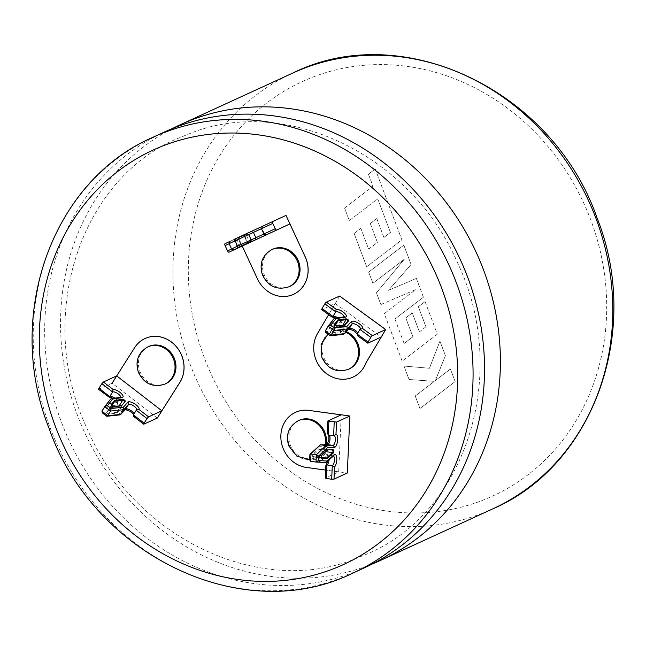<?xml version="1.0" encoding="UTF-8"?>
<svg xmlns="http://www.w3.org/2000/svg" width="646" height="646" viewBox="0 0 646 646"><rect width="100%" height="100%" fill="white"/><g stroke="black" fill="none" stroke-linecap="round" stroke-linejoin="round"><path stroke-width="0.48" stroke-dasharray="3.23 2.42" d="M337.931 317.8A4.95 1.841 -149.4 0 1 341.145 321.837A4.95 1.841 -149.4 0 1 340.773 322.152L343.906 317.162A4.95 1.841 30.6 0 0 344.003 316.863M328.136 326.173L333.716 318.987L330.954 323.662L340.773 322.152L341.258 324.583A6.702 2.495 30.6 0 0 341.322 324.558A6.702 2.495 30.6 0 0 339.392 320.004A6.702 2.495 30.6 0 0 331.664 316.685L321.942 309.604L335.217 303.507L381.229 337.034M335.217 303.507L328.669 314.675M342.76 325.253L342.186 326.222L333.401 327.465L334.144 327.336L333.401 327.465L330.114 331.576A1.752 0.654 30.6 0 0 330.905 332.819A1.752 0.654 30.6 0 0 332.819 333.546L340.482 332.625L340.297 331.818L332.69 332.73A1.171 0.436 -149.4 0 1 331.438 332.262A1.171 0.436 -149.4 0 1 330.873 331.43A1.171 0.436 -149.4 0 1 330.889 331.414L335.355 325.301M340.482 332.625L344.213 328.313A1.752 0.654 30.6 0 0 343.43 327.07A1.752 0.654 30.6 0 0 341.5 326.343A0.581 0.493 82.1 0 0 342.186 326.222A1.171 0.436 -149.4 0 1 343.438 326.682A1.171 0.436 -149.4 0 1 344.011 327.514L340.297 331.818L344.35 325.067M367.954 343.131L357.609 335.759M358.231 336.049A6.702 2.495 30.6 0 0 354.331 330.897A6.702 2.495 30.6 0 0 347.112 328.854L349.203 328.677M347.112 328.854L342.396 333.99L343.551 334.313M325.374 330.841L330.954 323.662L331.543 326.077L341.258 324.583M325.729 332.448L326.367 332.738L331.543 326.077M247.765 242.751L244.317 235.322L244.559 234.563L234.005 239.44L237.211 237.978L237.946 238.285L241.394 245.714L251.423 241.079L247.765 242.751L248.492 243.058L247.765 242.751L238.18 247.176L241.394 245.714L241.152 246.465M231.615 249.009L247.386 241.685L246.925 241.887L249.09 242.815M239.052 247.483L238.859 245.641L236.396 240.336L235.12 238.996L229.701 241.515L245.157 234.328L244.463 236.581L244.923 236.379L229.152 243.704M225.042 243.687L286.017 215.417L238.358 237.566L257.496 278.838A29.24 26.284 -114.7 0 0 293.51 294.342M231.575 248.928L237.017 246.457L234.555 241.152L244.463 236.581L246.925 241.887L237.017 246.457L239.222 247.361M242.25 246.078L238.309 237.591L242.25 246.078M245.092 234.361L235.281 238.875L234.555 241.152L229.12 243.623M234.014 239.44A0.581 0.565 65.5 0 1 234.773 239.731L238.213 247.16A0.581 0.565 -114.5 0 1 237.946 247.927L238.18 247.176L234.732 239.747L234.014 239.44A0.581 0.565 65.5 0 1 234.014 239.44L237.219 237.978L237.946 238.285L247.943 233.674L237.946 238.285L237.211 237.978L244.559 234.563M164.552 131.946A239.747 215.506 -114.7 0 0 61.475 422.298A239.747 215.506 -114.7 0 0 348.905 574.1A239.747 215.506 -114.7 0 0 364.651 567.697M299.114 420.328A20.47 18.395 -114.7 0 0 290.312 445.11A20.47 18.395 -114.7 0 0 316.193 457.521A20.47 18.395 -114.7 0 0 326.012 444.698M272.741 249.186A20.47 18.395 -114.7 0 0 263.948 273.969A20.47 18.395 -114.7 0 0 289.828 286.38M346.418 331.705A20.47 18.395 -114.7 0 0 332.181 331.729A20.47 18.395 -114.7 0 0 323.38 356.511A20.47 18.395 -114.7 0 0 349.26 368.923M148.661 346.506A20.47 18.395 -114.7 0 0 139.859 371.297A20.47 18.395 -114.7 0 0 165.739 383.708M349.801 416.016L341.225 414.845L338.69 471.863L325.423 477.959L325.955 465.855A6.702 2.552 97.8 0 0 328.225 457.707A6.702 2.552 97.8 0 0 325.762 453.363L318.405 459.823L309.822 459.379L310.023 454.865L319.003 446.362L326.085 446.192L327.595 444.658M333.845 455.672L332.722 455.995L325.285 462.528L316.031 462.052M143.953 424.196L134.368 416.791A6.702 2.536 32.4 0 0 130.637 411.518A6.702 2.536 32.4 0 0 123.507 409.265A6.702 2.536 32.4 0 0 123.443 409.298L125.574 409.136M121.23 397.242L120.6 397.589A4.95 1.873 32.4 0 0 120.705 397.314M295.48 412.342A29.24 26.284 -114.7 0 0 282.932 447.743A29.24 26.284 -114.7 0 0 306.43 467.413L347.314 473.017M339.683 296.013L317.687 333.296A29.458 26.478 -114.7 0 0 315.813 359.208A29.458 26.478 -114.7 0 0 353.039 377.086M172.571 128.481A239.747 215.506 -114.7 0 0 77.35 415.015A239.747 215.506 -114.7 0 0 364.772 566.817A239.747 215.506 -114.7 0 0 372.5 563.869M345.513 415.435L341.153 414.837M338.69 471.863L325.632 470.07M238.358 237.566L285.976 215.433L289.917 223.92M157.269 418.083L112.113 383.207M116.773 375.907L134.675 347.653A29.24 26.284 -114.7 0 1 145.027 338.528M345.562 415.41L349.801 415.992M112.049 383.207L98.773 389.304L108.576 397.048M120.955 397.306L117.346 402.466L117.758 404.913A6.702 2.536 32.4 0 0 116.046 400.245A6.702 2.536 32.4 0 0 108.358 396.709M104.781 406.592L110.434 399.301L107.535 403.871L108.052 406.302L117.758 404.913M111.508 405.325L111.435 405.413A1.171 0.444 32.4 0 0 111.419 405.43A1.171 0.444 32.4 0 0 111.968 406.286A1.171 0.444 32.4 0 0 113.203 406.778L120.721 405.898L116.668 412.301L109.15 413.182A1.171 0.444 -147.6 0 1 107.906 412.681A1.171 0.444 -147.6 0 1 107.365 411.825L110.627 407.642L109.877 407.739L106.598 411.954A1.752 0.662 32.4 0 0 107.373 413.238A1.752 0.662 32.4 0 0 109.255 413.997L116.837 413.117L116.668 412.301L120.447 407.989L124.5 401.586A1.171 0.444 32.4 0 0 124.516 401.57A1.171 0.444 32.4 0 0 124.525 401.554L120.463 407.965A1.171 0.444 -147.6 0 1 120.447 407.989A0.581 0.541 41.2 0 0 120.641 408.773A1.752 0.662 32.4 0 0 119.881 407.481A1.752 0.662 32.4 0 0 117.984 406.714L109.877 407.739M111.847 405.72L110.627 407.642L118.67 406.617A1.171 0.444 -147.6 0 1 119.914 407.109A1.171 0.444 -147.6 0 1 120.463 407.965L118.347 406.835A0.581 0.493 -97.2 0 0 118.67 406.617L119.122 405.906M123.443 409.298L118.711 414.53L119.89 414.893M102.181 412.754L102.811 413.069L108.052 406.302M325.762 453.363L327.361 455.26L332.722 455.995A4.95 1.881 97.8 0 1 333.175 455.923A4.95 1.881 97.8 0 1 333.457 456.019M318.405 459.823L319.923 461.793L325.285 462.528M318.486 457.497L324.526 452.022A1.752 0.67 97.8 0 0 325.172 450.076A1.752 0.67 97.8 0 0 324.672 448.655A0.581 0.541 -90.5 0 0 325.14 449.309L319.39 449.366L318.874 448.712L313.286 453.888A1.752 0.67 97.8 0 0 312.648 455.818A1.752 0.67 97.8 0 0 313.132 457.239L318.486 457.497L319.051 456.988L313.738 456.738A1.171 0.444 -82.2 0 1 313.722 456.73A1.171 0.444 -82.2 0 1 313.415 455.769A1.171 0.444 -82.2 0 1 313.843 454.501L319.39 449.366L326.892 450.391L321.345 455.527A1.171 0.444 97.8 0 0 320.917 456.795A1.171 0.444 97.8 0 0 321.224 457.764L321.361 457.772M332.682 450.343A1.171 0.444 97.8 0 0 332.666 450.343L325.14 449.309A1.171 0.444 -82.2 0 1 325.164 449.317A1.171 0.444 -82.2 0 1 325.471 450.286A1.171 0.444 -82.2 0 1 325.043 451.554L319.051 456.988L321.272 457.295M319.003 446.362L319.504 445.215M327.449 449.882L326.892 450.391L327.449 449.882M390.442 232.439L377.692 198.847L349.3 220.585L344.576 208.02L372.968 186.282L368.43 174.202L375.221 169.002L401.844 239.819L366.662 266.766L354.129 233.44L360.839 228.345L368.64 249.114L377.393 242.436L370.279 223.508L376.788 218.542L383.902 237.478L390.459 232.423L377.716 198.839L349.3 220.585M349.325 220.577L344.576 208.02M344.601 208.004L372.992 186.274L368.43 174.202M368.454 174.194L375.221 169.002M375.245 168.994L401.869 239.811L366.662 266.766M366.678 266.758L354.129 233.44M354.153 233.424L360.839 228.345M360.864 228.329L368.64 249.114M368.664 249.098L377.393 242.436M377.417 242.428L370.279 223.508M370.303 223.5L376.788 218.542M376.812 218.534L383.902 237.478M383.926 237.462L390.459 232.423M403.839 245.141L411.114 264.489L388.448 290.304L416.347 278.418L423.413 297.208L394.916 319.019L404.113 343.478L412.867 336.808L405.753 317.88L412.261 312.914L419.383 331.85L425.916 326.811L418.358 306.713L425.068 301.609L437.318 334.2L402.135 361.154L384.273 313.625L415.604 289.658L380.857 304.549L376.44 292.791L404.348 259.199L372.871 283.287L368.656 272.079L403.863 245.125L411.114 264.489M411.139 264.472L388.448 290.304M388.472 290.296L416.347 278.418M416.371 278.41L423.413 297.208M423.437 297.2L394.916 319.019M394.94 319.011L404.113 343.478M404.138 343.47L412.891 336.8L405.777 317.864L412.285 312.898L419.383 331.85M419.399 331.834L425.916 326.811M425.94 326.795L418.358 306.713M418.382 306.697L425.068 301.609M425.092 301.601L437.318 334.2M437.342 334.192L402.135 361.154M402.159 361.146L384.297 313.617L415.628 289.642L380.857 304.549M380.882 304.541L376.465 292.783L404.372 259.191L372.871 283.287M372.887 283.279L368.68 272.071L403.863 245.125M419.965 408.514L415.249 395.966L434.362 381.358L409.055 379.485L404.008 366.064L429.437 368.252L439.95 341.145L445.409 355.663L435.42 380.486L450.432 369.019L455.155 381.576L419.94 408.522L415.225 395.982L434.338 381.374L409.031 379.501L403.984 366.072L429.412 368.26L439.926 341.153L445.385 355.671L435.396 380.502L450.407 369.027L455.131 381.592L419.94 408.522M333.716 318.987L343.535 317.477A4.95 1.841 30.6 0 0 343.906 317.162L341.04 322.217L339.215 320.045L336.138 318.074M341.5 326.343L333.401 327.465M342.396 333.99L330.009 335.395L326.367 332.738M359.935 329.428A4.95 1.841 30.6 0 0 360.298 329.105A4.95 1.841 30.6 0 0 360.363 328.967M357.634 333.304A4.95 1.841 -149.4 0 1 357.537 333.78A4.95 1.841 -149.4 0 1 357.165 334.095M333.796 327.57L341.863 326.456L344.011 327.514A1.171 0.436 -149.4 0 1 343.995 327.538L347.863 320.997A1.171 0.436 30.6 0 0 347.879 320.973A1.171 0.436 30.6 0 0 347.895 320.957L344.011 327.514A0.581 0.541 -139.1 0 0 344.213 328.313M332.819 333.546A0.581 0.484 83.2 0 1 332.69 332.73L336.558 326.19L344.165 325.277M330.114 331.576A0.581 0.541 -141.4 0 0 330.889 331.414L334.757 324.873A1.171 0.436 30.6 0 0 334.741 324.89A1.171 0.436 30.6 0 0 335.306 325.721A1.171 0.436 30.6 0 0 336.558 326.19A0.581 0.484 83.2 0 1 336.8 325.98M237.211 237.978L245.399 234.207A0.581 0.468 -114.7 0 1 246.069 234.538L249.509 241.967A0.581 0.468 65.3 0 1 249.437 242.621M263.931 233.997L264.384 233.779L261.921 228.474L261.469 228.692L261.921 228.474C261.953 227.045 262.219 226.278 262.72 226.173L262.664 226.197M235.281 238.875L230.242 241.168M266.653 234.66C266.257 234.974 265.498 234.684 264.384 233.779L263.923 233.989M252.134 241.394A0.581 0.565 -114.5 0 1 251.383 241.095L247.943 233.674A0.581 0.565 65.5 0 1 248.209 232.899M240.748 246.627A0.581 0.46 65.3 0 1 240.078 246.287L236.638 238.859A0.581 0.46 -114.7 0 1 236.816 238.132M298.186 420.756A20.47 18.395 -114.7 0 0 289.384 445.538A20.47 18.395 -114.7 0 0 315.264 457.949A20.47 18.395 -114.7 0 0 325.164 444.714M271.813 249.614A20.47 18.395 -114.7 0 0 263.011 274.397A20.47 18.395 -114.7 0 0 288.891 286.808M345.868 332.302A20.47 18.395 -114.7 0 0 331.245 332.157A20.47 18.395 -114.7 0 0 322.451 356.939A20.47 18.395 -114.7 0 0 348.331 369.35M147.732 346.934A20.47 18.395 -114.7 0 0 138.93 371.725A20.47 18.395 -114.7 0 0 164.811 384.136M326.085 446.192A6.702 2.552 97.8 0 0 326.149 446.16A6.702 2.552 97.8 0 0 329.048 439.272A6.702 2.552 97.8 0 0 327.417 432.998L327.958 420.893M334.208 435.711A4.95 1.881 97.8 0 0 334.079 435.679A4.95 1.881 97.8 0 0 333.619 435.759M328.265 435.024A4.95 1.881 -82.2 0 1 328.717 434.944A4.95 1.881 -82.2 0 1 329.137 435.146M133.843 414.086A4.95 1.873 -147.6 0 1 133.73 414.538A4.95 1.873 -147.6 0 1 133.367 414.837M136.266 410.267A4.95 1.873 32.4 0 0 136.621 409.968A4.95 1.873 32.4 0 0 136.686 409.839M292.8 73.046A239.747 215.506 -114.7 0 0 189.73 363.407A239.747 215.506 -114.7 0 0 492.898 508.798M204.297 357.731A228.054 205 65.3 0 1 317.315 75.437A228.054 205 65.3 0 1 590.727 219.834A228.054 205 65.3 0 1 477.701 502.128A228.054 205 65.3 0 1 204.297 357.731M353.2 572.954A239.747 215.506 65.3 0 1 50.025 427.563A239.747 215.506 65.3 0 1 153.102 137.202M116.837 413.117L120.641 408.773M118.711 414.53L106.388 415.83L102.811 413.069M114.859 398.154A4.95 1.873 -147.6 0 1 117.701 402.159A4.95 1.873 -147.6 0 1 117.346 402.466L107.535 403.871L101.882 411.171M110.434 399.301L120.245 397.888A4.95 1.873 32.4 0 0 120.6 397.589L117.596 402.515L115.852 400.286L113.171 398.396M111.492 405.292A0.581 0.541 38 0 1 111.435 405.413L107.373 411.817A1.171 0.444 -147.6 0 1 107.373 411.817A0.581 0.541 38 0 1 106.598 411.954M113.438 406.584A0.581 0.493 -96.7 0 0 113.203 406.778L109.15 413.182A0.581 0.493 -96.7 0 0 109.255 413.997M117.984 406.714A0.581 0.493 -97.2 0 0 118.347 406.835L110.288 407.86M324.672 448.655L318.874 448.712M310.669 461.317L319.923 461.793L327.361 455.26A4.95 1.881 -82.2 0 1 327.821 455.188A4.95 1.881 -82.2 0 1 329.064 459.871M332.714 450.343L332.666 450.343A1.171 0.444 97.8 0 0 332.642 450.343L324.995 449.236L324.672 451.659A0.581 0.493 47.8 0 1 325.043 451.554L325.786 451.651M313.132 457.239A0.581 0.541 -87.3 0 1 313.698 456.73L313.722 456.73A0.581 0.541 -87.3 0 1 313.738 456.738L321.24 457.764A1.171 0.444 97.8 0 0 321.24 457.764L321.393 457.844M313.286 453.888A0.581 0.493 47.2 0 0 313.843 454.501L321.345 455.527A0.581 0.493 47.2 0 0 321.555 455.511M324.526 452.022A0.581 0.493 47.8 0 1 324.672 451.659L318.664 457.11M321.369 457.796A0.581 0.541 -87.3 0 0 321.24 457.764L313.722 456.73L319.003 456.988M357.303 333.861L360.557 328.846M334.103 327.393L330.849 331.471L334.79 324.704M249.655 242.557C249.251 242.88 248.5 242.589 247.386 241.685L244.923 236.379C244.947 234.942 245.214 234.175 245.722 234.078L235.12 238.996M252.182 241.37L251.423 241.079L247.983 233.65L248.25 232.883L245.399 234.207M309.676 459.484L316.193 457.521M177.246 138.672L191.886 132.713C286.856 95.753 411.147 155.072 457.36 262.421C510.582 373.025 466.315 512.149 367.824 553.679L353.184 559.638C258.214 596.597 133.916 537.278 87.711 429.929C34.488 319.318 78.755 180.194 177.246 138.672M327.99 334.095L332.181 331.729M333.53 455.882L327.482 455.042L328.039 457.174L327.805 460.978M328.531 435.057L334.402 435.654M136.863 409.734L133.512 414.611M111.467 405.244L107.349 411.849L110.603 407.683"/><path stroke-width="0.97" d="M337.818 319.988L345.925 318.866A1.752 0.654 -149.4 0 1 347.847 319.592A1.752 0.654 -149.4 0 1 348.638 320.844L344.907 325.148L337.244 326.069A1.752 0.654 -149.4 0 1 335.331 325.342A1.752 0.654 -149.4 0 1 334.539 324.098L337.818 319.988L338.011 320.796L334.83 324.785M321.942 309.604A1.752 0.404 -53.9 0 1 321.74 309.62A1.752 0.404 -53.9 0 1 322.071 308.522L332.989 316.475L335.75 311.808L336.09 309.216A6.702 2.495 -149.4 0 1 343.817 312.535A6.702 2.495 -149.4 0 1 345.747 317.081A6.702 2.495 -149.4 0 1 345.675 317.105L344.528 316.782L334.475 318.357L335.96 318.599L330.784 325.261L334.426 327.918L346.821 326.513L351.537 321.377A6.702 2.495 -149.4 0 1 358.748 323.42A6.702 2.495 -149.4 0 1 362.656 328.572L372.379 335.654A1.752 0.404 126.1 0 0 370.852 337.382L359.935 329.428L362.656 328.572M334.475 318.357L333.716 318.987L334.475 318.357M326.367 332.738L325.374 330.841L328.136 326.173L328.967 325.447L330.784 325.261M322.071 308.522L324.841 303.854A1.752 0.404 -53.9 0 1 326.367 302.126L339.635 296.038L385.646 329.565L381.229 337.034L367.954 343.131A1.752 0.404 126.1 0 1 367.752 343.147L357.609 335.759M328.669 314.675L317.638 333.32A29.458 26.478 -114.7 0 0 315.765 359.233A29.458 26.478 -114.7 0 0 353.015 377.094A29.458 26.478 -114.7 0 0 365.927 362.907L385.694 329.541L339.635 296.038L385.646 329.565L372.379 335.654M358.231 336.049L357.165 334.095L368.083 342.049L370.852 337.382M368.083 342.049A1.752 0.404 126.1 0 0 367.752 343.147M357.165 334.095L359.935 329.428M325.374 330.841L331.261 335.129L330.009 335.395L330.502 335.791L343.551 334.313L349.389 328.426L352.151 323.751L351.537 321.377M344.431 333.869L347.378 328.943L346.821 326.513M357.634 333.304A4.95 1.841 -149.4 0 0 354.218 329.678A4.95 1.841 -149.4 0 0 349.389 328.426L344.617 333.619L331.261 335.129L334.022 330.461L334.426 327.918M335.355 325.301L338.011 320.796L346.054 319.681L342.76 325.253M337.931 317.8A4.95 1.841 -149.4 0 0 332.989 316.475L331.664 316.685M336.138 318.074L331.882 317.016L321.74 309.62M360.363 328.967A4.95 1.841 30.6 0 0 357.335 325.229A4.95 1.841 30.6 0 0 352.151 323.751L347.378 328.943L334.022 330.461L328.136 326.173L333.829 318.833M241.41 245.755L241.152 246.465L237.946 247.927L248.492 243.058L247.765 242.751L248.492 243.058L252.142 241.394L241.152 246.465M266.653 234.66L250.478 242.137L251.237 240.005L248.718 234.563L235.217 240.788L229.12 243.623L231.575 248.928L234.175 249.663L249.098 242.815L228.975 252.174L289.957 223.904L266.588 234.692L263.923 233.989L261.469 228.684L248.718 234.563L246.538 233.642L262.518 226.27M250.478 242.137L237.954 247.903L235.217 240.788L234.014 239.416L246.538 233.642L234.014 239.416M255.105 240.021L255.913 237.873L253.402 232.431L251.173 231.526M289.957 223.904L286.017 215.417L272.741 221.505A1.752 0.767 65.1 0 0 272.782 223.419L261.469 228.684L262.664 226.197L272.741 221.513L262.664 226.197M228.975 252.174A1.752 0.767 -114.9 0 1 227.537 250.898L225.083 245.593A1.752 0.767 -114.9 0 1 225.042 243.687L229.701 241.515L225.042 243.687M263.923 233.989L275.244 228.724L272.782 223.419M275.244 228.724A1.752 0.767 65.1 0 0 276.682 229.992M230.242 241.168L229.12 243.623M239.198 247.378L249.647 242.565M180.299 125.534A239.747 215.506 -114.7 0 0 164.552 131.946L153.102 137.202A239.747 215.506 65.3 0 1 456.27 282.593A239.747 215.506 65.3 0 1 353.2 572.954L364.651 567.697A239.747 215.506 -114.7 0 0 467.72 277.336A239.747 215.506 -114.7 0 0 180.299 125.534M326.012 444.698A20.47 18.395 -114.7 0 0 324.995 432.739A20.47 18.395 -114.7 0 0 299.114 420.328L298.186 420.756A20.47 18.395 -114.7 0 1 324.066 433.167A20.47 18.395 -114.7 0 1 325.164 444.714M298.622 261.598A20.47 18.395 -114.7 0 0 272.741 249.186L271.813 249.614A20.47 18.395 -114.7 0 1 297.693 262.026A20.47 18.395 -114.7 0 1 288.891 286.808L289.828 286.38A20.47 18.395 -114.7 0 0 298.622 261.598M327.99 334.095L321.094 344.552L321.837 357.286C327.498 369.019 336.332 373.041 348.331 369.35L349.26 368.923A20.47 18.395 -114.7 0 0 358.062 344.14A20.47 18.395 -114.7 0 0 346.418 331.705M174.541 358.918A20.47 18.395 -114.7 0 0 148.661 346.506L147.732 346.934A20.47 18.395 -114.7 0 1 173.613 359.346A20.47 18.395 -114.7 0 1 164.811 384.136L165.739 383.708A20.47 18.395 -114.7 0 0 174.541 358.918M320.44 444.828L310.023 454.865L310.032 454.186L320.44 444.828L327.595 444.658L333.191 445.409A4.95 1.881 97.8 0 0 335.314 440.435A4.95 1.881 97.8 0 0 334.208 435.711M341.153 414.837L308.925 410.42L341.201 414.813L327.813 421.039L336.534 422.072L335.993 434.177A6.702 2.552 -82.2 0 1 337.608 440.532A6.702 2.552 -82.2 0 1 334.652 447.363L327.579 447.533L318.599 456.044L318.397 460.558L326.981 461.002L334.337 454.542L333.845 455.672L326.432 462.181L325.285 462.528M327.813 421.039L327.247 433.676L327.417 432.998L328.265 435.024L333.619 435.759L334.224 422.169M124.549 401.529L124.5 401.586A0.581 0.541 41.2 0 1 125.276 401.457L121.472 405.801L113.89 406.681A0.581 0.493 -96.7 0 0 113.438 406.584M116.7 375.891L103.417 381.988L112.993 389.393A6.702 2.536 -147.6 0 1 120.681 392.938A6.702 2.536 -147.6 0 1 122.401 397.597L112.695 398.986L107.446 405.753L111.023 408.514L110.555 411.058L107.664 415.628L106.388 415.83L106.905 416.258L119.89 414.893L125.728 408.934A4.95 1.873 -147.6 0 1 130.549 410.307A4.95 1.873 -147.6 0 1 133.843 414.086M111.023 408.514L123.346 407.214L128.078 401.982L128.627 404.364L125.728 408.934L120.947 414.231L123.846 409.661L110.555 411.058L104.781 406.592L101.882 411.171L102.811 413.069M121.23 397.242L111.443 398.639L110.434 399.301L111.16 398.711L112.695 398.986M107.446 405.753L105.581 405.914L104.781 406.592L110.514 399.18M122.401 397.597L120.955 397.306M136.621 409.968L139.003 409.483L148.588 416.88L147.022 418.576L136.266 410.267L133.367 414.837L144.123 423.146L143.751 424.212L157.269 418.083L179.814 382.513A29.24 26.284 -114.7 0 0 177.125 347.564A29.24 26.284 -114.7 0 0 145.043 338.512A29.24 26.284 -114.7 0 0 145.027 338.528M308.925 410.42A29.24 26.284 -114.7 0 0 295.456 412.358A29.24 26.284 -114.7 0 0 282.883 447.767A29.24 26.284 -114.7 0 0 306.382 467.438L325.632 470.07M353.039 377.086A29.458 26.478 -114.7 0 0 353.063 377.07A29.458 26.478 -114.7 0 0 365.975 362.882L365.927 362.907M372.5 563.869A239.747 215.506 -114.7 0 0 380.518 560.405A239.747 215.506 -114.7 0 0 483.588 270.044A239.747 215.506 -114.7 0 0 196.166 118.242A239.747 215.506 -114.7 0 0 180.42 124.654A239.747 215.506 -114.7 0 0 172.571 128.481M242.25 246.078L257.455 278.862A29.24 26.284 -114.7 0 0 293.486 294.35A29.24 26.284 -114.7 0 0 305.114 256.704L286.025 215.409M289.917 223.92L305.114 256.704M148.588 416.88L161.863 410.791L116.708 375.907L134.634 347.677A29.24 26.284 -114.7 0 1 145.003 338.536L145.043 338.512M161.863 410.791L179.774 382.537A29.24 26.284 -114.7 0 0 177.077 347.588A29.24 26.284 -114.7 0 0 145.003 338.536M112.097 383.191L116.732 375.875M385.694 329.541L365.975 362.882M336.534 422.072L349.849 416L347.314 473.017L333.99 479.138L331.689 479.235L332.286 465.645A4.95 1.881 97.8 0 0 334.394 460.873A4.95 1.881 97.8 0 0 333.457 456.019M308.974 410.396A29.24 26.284 -114.7 0 0 295.497 412.334A29.24 26.284 -114.7 0 0 295.48 412.342L295.497 412.334M293.486 294.35L293.534 294.334A29.24 26.284 -114.7 0 0 293.534 294.334A29.24 26.284 -114.7 0 0 305.162 256.68M341.225 414.797L349.849 416M147.022 418.576L144.123 423.146M112.993 389.393L112.606 391.993L101.85 383.684L98.951 388.254L109.707 396.563L109.069 397.112L98.572 389.32L98.951 388.254M101.85 383.684L103.417 381.988M120.705 397.314A4.95 1.873 32.4 0 0 117.604 393.471A4.95 1.873 32.4 0 0 112.606 391.993L109.707 396.563A4.95 1.873 -147.6 0 1 114.859 398.154M113.89 406.681A1.752 0.662 -147.6 0 1 112.008 405.922A1.752 0.662 -147.6 0 1 111.233 404.638L114.52 400.431L114.689 401.239L111.847 405.72M123.346 407.214L123.846 409.661L128.627 404.364A4.95 1.873 32.4 0 1 133.795 405.963A4.95 1.873 32.4 0 1 136.686 409.839M133.367 414.837L134.368 416.791L133.746 416.484L143.751 424.212M120.794 414.433L107.664 415.628L101.882 411.171M309.902 454.469L309.652 460.065L309.822 459.379L310.669 461.317L310.992 454.017L316.354 454.752L326.036 445.578L333.191 445.409L334.652 447.363M329.137 435.146A4.95 1.881 -82.2 0 1 329.912 440.104A4.95 1.881 -82.2 0 1 327.829 444.674L320.682 444.844L326.036 445.578L327.579 447.533M325.955 465.855L326.109 465.039L326.933 464.91L326.327 478.5L331.689 479.235M326.327 478.5L325.277 478.105L325.834 465.459M329.064 459.871A4.95 1.881 -82.2 0 1 326.933 464.91L332.286 465.645L334.531 467.026L333.99 479.138M310.669 461.317L316.031 462.052L316.354 454.752L318.599 456.044M321.272 457.295L326.553 458.014L327.062 458.676L321.708 458.418A1.752 0.67 -82.2 0 1 321.224 456.988A1.752 0.67 -82.2 0 1 321.861 455.059L326.892 450.391M335.993 434.177L334.079 435.679M318.397 460.558L316.031 462.052L325.414 462.536M326.981 461.002L326.432 462.181M348.638 320.844A0.581 0.541 -139.1 0 0 347.919 320.925A1.171 0.436 30.6 0 0 347.29 320.125A1.171 0.436 30.6 0 0 346.054 319.681A0.581 0.493 82.1 0 0 345.925 318.866M336.8 325.98A0.581 0.484 83.2 0 1 337.244 326.069M345.675 317.105L335.96 318.599M344.003 316.863A4.95 1.841 30.6 0 0 340.765 313.173A4.95 1.841 30.6 0 0 335.75 311.808L324.841 303.854M326.367 302.126L336.09 309.216M344.35 325.067L347.863 320.997A0.581 0.541 -139.1 0 1 347.919 320.925L344.334 325.067M334.814 324.752A0.581 0.541 -141.4 0 0 334.539 324.098M237.954 247.903L239.206 247.37M246.562 233.634L262.72 226.173M229.152 243.704L225.083 245.593M227.537 250.898L231.615 249.009M231.575 248.928L263.931 233.997M237.914 247.943L252.142 241.394A0.581 0.565 -114.5 0 0 252.142 241.394L252.182 241.37M348.331 369.35A20.47 18.395 -114.7 0 0 357.125 344.568A20.47 18.395 -114.7 0 0 345.868 332.302M334.337 454.542A6.702 2.552 -82.2 0 1 334.402 454.509A6.702 2.552 -82.2 0 1 336.792 458.967A6.702 2.552 -82.2 0 1 334.531 467.026M128.078 401.982A6.702 2.536 -147.6 0 1 128.142 401.949A6.702 2.536 -147.6 0 1 135.28 404.202A6.702 2.536 -147.6 0 1 139.003 409.483M595.975 218.437A239.747 215.506 -114.7 0 0 292.8 73.046C402.684 18.451 553.024 90.739 597.017 217.864C641.906 330.082 594.07 465.306 492.898 508.798A239.747 215.506 -114.7 0 0 595.975 218.437M441.702 288.269A228.054 205 -114.7 0 0 168.299 143.872A228.054 205 -114.7 0 0 55.273 426.166A228.054 205 -114.7 0 0 328.685 570.563A228.054 205 -114.7 0 0 441.702 288.269M327.449 449.882L333.247 449.834A1.752 0.67 -82.2 0 1 333.74 451.247A1.752 0.67 -82.2 0 1 333.102 453.193L327.062 458.676M114.52 400.431L122.619 399.398A1.752 0.662 -147.6 0 1 124.525 400.165A1.752 0.662 -147.6 0 1 125.276 401.457M124.525 401.554A1.171 0.444 32.4 0 0 123.951 400.698A1.171 0.444 32.4 0 0 122.732 400.221L119.122 405.906M122.619 399.398A0.581 0.493 -97.2 0 1 122.732 400.221L114.689 401.239L111.508 405.325M111.233 404.638A0.581 0.541 38 0 1 111.492 405.292M328.862 421.434L328.265 435.024M332.714 450.343A0.581 0.541 -90.5 0 1 332.642 450.343L332.714 450.343A0.581 0.541 -90.5 0 0 333.247 449.834M325.786 451.651L332.545 452.58A1.171 0.444 97.8 0 0 332.973 451.336A1.171 0.444 97.8 0 0 332.682 450.343M321.361 457.772L326.553 458.014L332.545 452.58A0.581 0.493 47.8 0 1 333.102 453.193M321.708 458.418A0.581 0.541 -87.3 0 0 321.369 457.796M321.861 455.059A0.581 0.493 47.2 0 1 321.555 455.511M344.52 325.043L336.897 325.955L334.741 324.89M357.432 334.168L353.62 330.607L348.735 329.016M330.227 335.718L325.729 332.448M298.186 420.756C288.592 426.449 285.459 434.831 288.77 445.885L297.015 456.294L309.676 459.484M271.813 249.614C262.228 255.307 259.086 263.689 262.397 274.744C268.066 286.477 276.9 290.498 288.891 286.808M147.732 346.934C138.139 352.635 135.006 361.009 138.317 372.072C143.985 383.805 152.811 387.826 164.811 384.136M121.077 405.68L113.534 406.56L111.419 405.43M153.102 137.202C51.93 180.694 4.094 315.918 48.983 428.137C92.976 555.261 243.316 627.549 353.2 572.954M292.8 73.046L180.42 124.654M492.898 508.798L380.518 560.405M109.069 397.112L113.171 398.396M125.09 409.491L129.999 411.252C132.713 413.4 133.916 414.611 133.617 414.893M106.614 416.177L102.181 412.754M326.109 465.031L327.805 460.978M327.013 444.795L328.83 439.983C328.895 435.945 328.741 434.217 328.378 434.806M321.224 457.764L321.716 455.414L327.28 450.27"/></g></svg>
